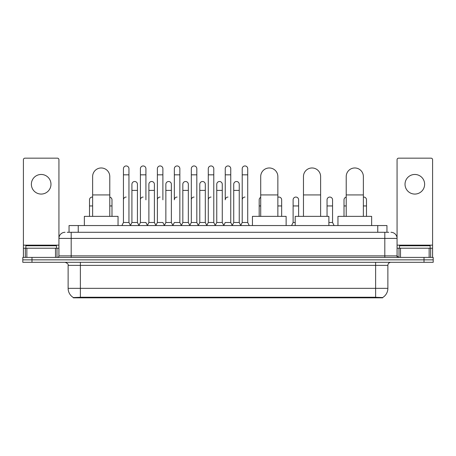 <?xml version="1.0" encoding="UTF-8"?>
<svg xmlns="http://www.w3.org/2000/svg" width="456" height="456" viewBox="0 0 456 456"><rect width="100%" height="100%" fill="white"/><g stroke="black" fill="none" stroke-linecap="round" stroke-linejoin="round"><path stroke-width="0.68" d="M67.209 232.286L71.193 232.286L67.209 232.286L69.05 232.286L69.05 225.549L386.95 225.549L386.95 232.286M382.664 297.831L73.336 297.831L73.336 297.529M68.126 288.334L80.376 288.334L80.376 265.363L68.126 265.363L68.126 288.334A10.722 10.722 0 0 0 73.37 297.551L81.601 297.238L374.399 297.238L382.63 297.551A10.722 10.722 0 0 0 387.874 288.334L387.874 265.363A3.061 3.061 0 0 1 390.934 262.303M433.2 262.303L433.2 259.852L22.8 259.852L22.8 262.303L31.988 262.303L31.988 259.852L22.8 259.852L22.8 257.401L31.988 257.401L31.988 259.852L433.2 259.852L433.2 262.303L31.988 262.303M65.066 232.286A6.127 6.127 0 0 0 58.938 238.414L58.938 255.873A1.533 1.533 0 0 1 57.41 257.401M390.934 232.286A6.127 6.127 0 0 1 397.062 238.414L71.193 238.414L71.193 232.286L388.791 232.286M429.142 257.401L429.142 248.212L432.59 248.212L432.59 257.401L432.59 159.703A1.533 1.533 0 0 0 431.057 158.169L398.59 158.169A1.533 1.533 0 0 0 397.062 159.703L397.062 255.873L398.59 257.401M433.2 257.401L433.2 259.852L433.2 257.401L31.988 257.401M56.487 248.212L56.487 245.761L25.861 245.761L25.861 248.212M41.177 174.466A9.798 9.798 0 0 0 31.373 184.264A9.798 9.798 0 0 0 41.177 194.068A9.798 9.798 0 0 0 50.975 184.264A9.798 9.798 0 0 0 41.177 174.466M55.495 257.401L55.495 248.212L26.858 248.212L26.858 257.401M71.193 257.401L71.193 238.414L58.938 238.414L58.938 159.703A1.533 1.533 0 0 0 57.41 158.169L24.943 158.169A1.533 1.533 0 0 0 23.41 159.703L23.41 248.212L26.858 248.212M55.495 248.212L58.938 248.212M23.41 257.401L23.41 248.212M430.139 248.212L430.139 245.761L399.513 245.761L399.513 248.212M92.631 216.361L92.631 176.546A8.573 8.573 0 0 1 101.203 167.973A8.573 8.573 0 0 1 109.782 176.546A8.573 8.573 0 0 0 101.203 167.973M109.782 216.361L109.782 176.546M118.047 225.549L118.047 216.361L84.36 216.361L84.36 225.549M260.712 216.361L260.712 176.546A8.573 8.573 0 0 1 269.285 167.973A8.573 8.573 0 0 1 277.858 176.546A8.573 8.573 0 0 0 269.285 167.973M277.858 216.361L277.858 176.546M286.129 225.549L286.129 216.361L252.442 216.361L252.442 225.549M303.462 216.361L303.462 176.546A8.573 8.573 0 0 1 312.041 167.973A8.573 8.573 0 0 1 320.614 176.546A8.573 8.573 0 0 0 312.041 167.973M320.614 216.361L320.614 176.546M328.884 225.549L328.884 216.361L295.197 216.361L295.197 225.549M346.218 216.361L346.218 176.546A8.573 8.573 0 0 1 354.796 167.973A8.573 8.573 0 0 1 363.369 176.546A8.573 8.573 0 0 0 354.796 167.973M363.369 216.361L363.369 176.546M371.64 225.549L371.64 216.361L337.953 216.361L337.953 225.549M121.906 225.549L123.439 222.488L128.951 222.488L130.484 225.549M128.951 222.488L128.951 168.709A2.759 2.759 0 0 0 126.198 165.95A2.759 2.759 0 0 1 126.369 165.955M123.439 222.488L123.439 174.83L128.951 174.83M123.439 174.83L123.439 168.709A2.759 2.759 0 0 1 126.198 165.95M138.875 225.549L140.408 222.488L145.92 222.488L147.453 225.549M145.92 199.825L145.92 168.709A2.759 2.759 0 0 0 143.161 165.95A2.759 2.759 0 0 1 143.338 165.955M140.408 222.488L140.408 174.83L145.92 174.83M140.408 174.83L140.408 168.709A2.759 2.759 0 0 1 143.161 165.95M155.844 225.549L157.377 222.488L162.889 222.488L164.416 225.549M162.889 199.825L162.889 168.709A2.759 2.759 0 0 0 160.13 165.95A2.759 2.759 0 0 1 160.301 165.955M157.377 222.488L157.377 174.83L162.889 174.83M157.377 174.83L157.377 168.709A2.759 2.759 0 0 1 160.13 165.95M172.813 225.549L174.34 222.488L179.852 222.488L181.385 225.549M179.852 222.488L179.852 168.709A2.759 2.759 0 0 0 177.099 165.95A2.759 2.759 0 0 1 177.27 165.955M177.099 197.066A2.759 2.759 0 0 0 174.34 199.825L174.34 174.83L179.852 174.83M174.34 174.83L174.34 168.709A2.759 2.759 0 0 1 177.099 165.95M189.776 225.549L191.309 222.488L196.821 222.488L198.354 225.549M196.821 222.488L196.821 168.709A2.759 2.759 0 0 0 194.068 165.95A2.759 2.759 0 0 1 194.239 165.955M191.309 222.488L191.309 174.83L196.821 174.83M191.309 174.83L191.309 168.709A2.759 2.759 0 0 1 194.068 165.95M206.745 225.549L208.278 222.488L213.79 222.488L215.323 225.549M213.79 222.488L213.79 168.709A2.759 2.759 0 0 0 211.031 165.95A2.759 2.759 0 0 1 211.208 165.955M208.278 222.488L208.278 174.83L213.79 174.83M208.278 174.83L208.278 168.709A2.759 2.759 0 0 1 211.031 165.95M223.714 225.549L225.241 222.488L230.759 222.488L232.286 225.549M230.759 222.488L230.759 168.709A2.759 2.759 0 0 0 228 165.95A2.759 2.759 0 0 1 228.171 165.955M228 197.066A2.759 2.759 0 0 0 225.241 199.825L225.241 174.83L230.759 174.83M225.241 174.83L225.241 168.709A2.759 2.759 0 0 1 228 165.95M240.677 225.549L242.21 222.488L247.722 222.488L249.255 225.549L247.722 222.488L247.722 168.709A2.759 2.759 0 0 0 244.969 165.95A2.759 2.759 0 0 1 245.14 165.955M232.241 225.458L233.728 222.488L239.24 222.488L240.728 225.458L242.21 222.488L242.21 174.83L247.722 174.83M242.21 174.83L242.21 168.709A2.759 2.759 0 0 1 244.969 165.95M130.439 225.458L131.921 222.488L137.438 222.488L138.92 225.458M137.438 222.488L137.438 184.264A2.759 2.759 0 0 0 134.851 181.516A2.759 2.759 0 0 1 137.438 184.264M131.921 222.488L131.921 190.391L137.438 190.391M131.921 190.391L131.921 184.264A2.759 2.759 0 0 1 134.851 181.516M147.408 225.458L148.89 222.488L154.402 222.488L155.889 225.458M154.402 222.488L154.402 184.264A2.759 2.759 0 0 0 151.82 181.516A2.759 2.759 0 0 1 154.402 184.264M148.89 222.488L148.89 190.391L154.402 190.391M148.89 190.391L148.89 184.264A2.759 2.759 0 0 1 151.82 181.516M164.371 225.458L165.859 222.488L171.37 222.488L172.858 225.458M171.37 222.488L171.37 184.264A2.759 2.759 0 0 0 168.788 181.516A2.759 2.759 0 0 1 171.37 184.264M165.859 222.488L165.859 190.391L171.37 190.391M165.859 190.391L165.859 184.264A2.759 2.759 0 0 1 168.788 181.516M181.34 225.458L182.827 222.488L188.339 222.488L189.821 225.458M188.339 222.488L188.339 184.264A2.759 2.759 0 0 0 185.757 181.516A2.759 2.759 0 0 1 188.339 184.264M182.827 222.488L182.827 190.391L188.339 190.391M182.827 190.391L182.827 184.264A2.759 2.759 0 0 1 185.757 181.516M198.309 225.458L199.791 222.488L205.308 222.488L206.79 225.458M205.308 222.488L205.308 184.264A2.759 2.759 0 0 0 202.72 181.516A2.759 2.759 0 0 1 205.308 184.264M199.791 222.488L199.791 190.391L205.308 190.391M199.791 190.391L199.791 184.264A2.759 2.759 0 0 1 202.72 181.516M215.272 225.458L216.76 222.488L222.271 222.488L223.759 225.458M222.271 222.488L222.271 184.264A2.759 2.759 0 0 0 219.689 181.516A2.759 2.759 0 0 1 222.271 184.264M216.76 222.488L216.76 190.391L222.271 190.391M216.76 190.391L216.76 184.264A2.759 2.759 0 0 1 219.689 181.516M239.24 222.488L239.24 184.264A2.759 2.759 0 0 0 236.658 181.516A2.759 2.759 0 0 1 239.24 184.264M233.728 222.488L233.728 190.391L239.24 190.391M233.728 190.391L233.728 184.264A2.759 2.759 0 0 1 236.658 181.516M89.507 216.361L89.507 205.947L92.631 205.947M89.507 205.947L89.507 199.825A2.759 2.759 0 0 1 92.631 197.089A2.759 2.759 0 0 0 92.437 197.072M414.823 174.466A9.798 9.798 0 0 0 405.025 184.264A9.798 9.798 0 0 0 414.823 194.068A9.798 9.798 0 0 0 424.627 184.264A9.798 9.798 0 0 0 414.823 174.466M429.142 248.212L400.505 248.212L400.505 257.401M397.062 248.212L400.505 248.212M397.062 257.401L397.062 255.873L384.807 255.873L384.807 232.286M111.988 216.361L111.988 199.825A2.759 2.759 0 0 0 109.782 197.123A2.759 2.759 0 0 1 111.988 199.825M123.439 199.825A2.759 2.759 0 0 1 126.198 197.066M140.408 199.825A2.759 2.759 0 0 1 143.161 197.066M157.377 199.825A2.759 2.759 0 0 1 160.13 197.066M191.309 199.825A2.759 2.759 0 0 1 194.068 197.066M208.278 199.825A2.759 2.759 0 0 1 211.031 197.066M242.21 199.825A2.759 2.759 0 0 1 244.969 197.066M259.179 216.361L259.179 205.947L260.712 205.947M259.179 205.947L259.179 199.825A2.759 2.759 0 0 1 260.712 197.357M281.66 216.361L281.66 199.825A2.759 2.759 0 0 0 279.078 197.072A2.759 2.759 0 0 1 281.66 199.825M277.858 197.271A2.759 2.759 0 0 1 279.078 197.072M291.583 225.549L293.111 222.488L295.197 222.488M298.623 216.361L298.623 199.825A2.759 2.759 0 0 0 296.041 197.072A2.759 2.759 0 0 1 298.623 199.825M293.111 222.488L293.111 205.947L298.623 205.947M293.111 205.947L293.111 199.825A2.759 2.759 0 0 1 296.041 197.072M328.884 222.488L332.561 222.488L334.094 225.549M332.561 222.488L332.561 199.825A2.759 2.759 0 0 0 329.979 197.072A2.759 2.759 0 0 1 332.561 199.825M327.049 216.361L327.049 205.947L332.561 205.947M327.049 205.947L327.049 199.825A2.759 2.759 0 0 1 329.979 197.072M344.012 216.361L344.012 205.947L346.218 205.947M344.012 205.947L344.012 199.825A2.759 2.759 0 0 1 346.218 197.123M366.493 216.361L366.493 199.825A2.759 2.759 0 0 0 363.911 197.072A2.759 2.759 0 0 1 366.493 199.825M363.369 197.089A2.759 2.759 0 0 1 363.911 197.072M374.399 297.831L374.399 297.238M81.601 297.831L81.601 297.238M78.238 232.286L78.238 225.549M377.762 232.286L377.762 225.549M375.624 262.303L375.624 265.363L80.376 265.363L80.376 262.303M387.874 265.363L375.624 265.363L375.624 288.334L387.874 288.334M375.624 297.295L375.624 288.334L80.376 288.334L80.376 297.295M424.012 262.303L424.012 257.401M58.938 255.873L384.807 255.873L384.807 257.401M58.938 245.151L23.41 245.151M58.915 256.135L58.915 248.212M57 248.212L57 257.401M23.438 248.212L23.438 257.401M25.348 257.401L25.348 248.212M92.631 194.923L109.782 194.923M260.712 194.923L277.858 194.923M303.462 194.923L320.614 194.923M346.218 194.923L363.369 194.923M432.59 245.151L397.062 245.151M432.562 257.401L432.562 248.212M430.652 248.212L430.652 257.401M397.085 248.212L397.085 256.135M399 257.401L399 248.212M109.782 205.947L111.988 205.947M277.858 205.947L281.66 205.947M363.369 205.947L366.493 205.947M68.126 265.363C68.56 264.28 67.534 263.26 65.066 262.303"/></g></svg>

